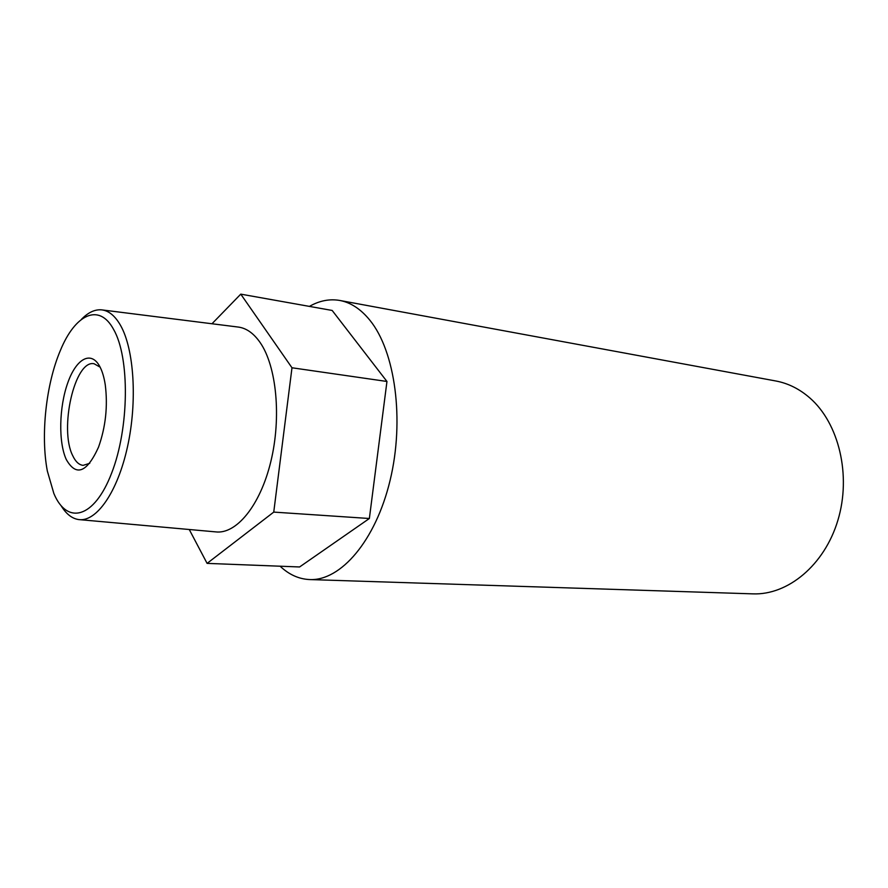 <?xml version="1.0" encoding="UTF-8"?>
<svg xmlns="http://www.w3.org/2000/svg" width="888" height="888" viewBox="0 0 888 888"><rect width="100%" height="100%" fill="white"/><g stroke="black" fill="none" stroke-linecap="round" stroke-linejoin="round"><path stroke-width="1.33" d="M53.857 493.495C67.022 525.197 94.239 518.636 111.633 473.115C129.282 428.005 129.903 357.52 113.564 329.359C99.034 302.453 75.058 314.43 60.34 350.549C46.021 384.104 40.504 435.22 47.342 471.051L53.857 493.495M81.263 319.536C87.934 312.554 94.661 309.324 101.443 309.845C108.602 310.556 114.941 315.684 120.457 325.252C134.132 349.073 137.507 401.487 127.495 446.797C117.56 492.196 96.47 522.066 78.821 519.591C72.083 518.648 66.2 514.052 61.172 505.816M66.245 459.451C58.331 442.18 59.085 407.17 67.721 382.961C76.224 358.53 91.242 350.083 99.944 366.8C102.364 371.462 104.129 377.467 105.261 384.815C107.925 406.127 105.683 426.895 98.535 447.141C86.891 472.738 76.124 476.834 66.245 459.451M100.122 367.155L94.095 363.747C74.758 359.418 58.974 429.104 72.749 455.722C75.547 461.693 79.01 464.912 83.139 465.356L89.755 463.303M79.842 519.68L215.529 531.868C236.208 534.598 260.184 505.749 270.829 461.571C281.574 417.482 276.568 366.167 260.129 342.535C253.513 333.033 246.009 327.861 237.629 326.984L102.453 309.968M280.12 566.211C288.989 574.625 298.845 579.076 309.679 579.564C340.626 581.085 375.624 540.836 390.098 480.364C404.706 420.002 395.193 351.171 369.852 320.202C360.794 309.068 350.76 302.497 339.771 300.455C329.57 298.701 319.458 300.677 309.424 306.393M339.771 300.455L775.779 380.974C788.144 383.283 799.522 388.955 809.912 398.013C838.905 423.265 851.503 475.391 837.884 520.312C824.419 565.301 787.723 595.293 752.824 593.861L309.679 579.564M189.255 529.514L207.093 563.381L273.748 512.099L291.986 367.776L240.77 294.139L211.988 323.754M240.77 294.139L332.168 310.456L386.957 381.474L369.364 518.503L299.589 566.966L207.093 563.381M273.748 512.099L369.364 518.503M291.986 367.776L386.957 381.474"/></g></svg>
